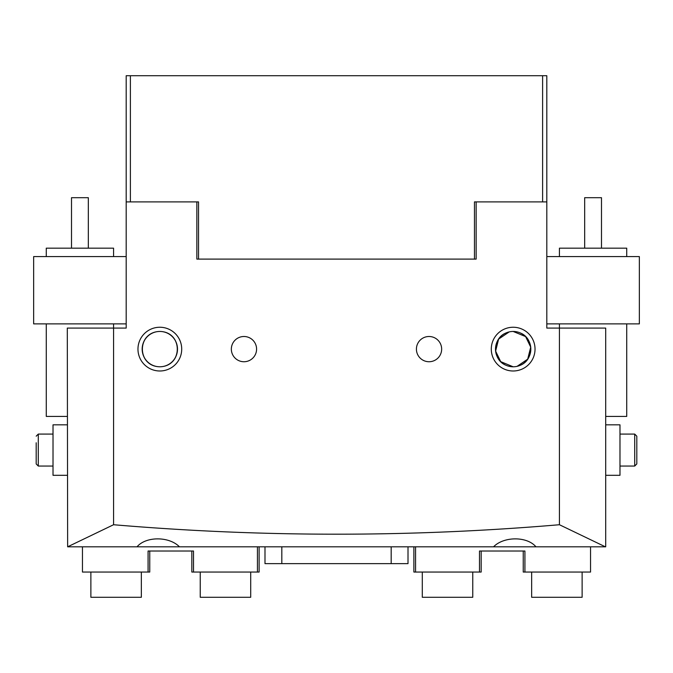 <?xml version="1.0" encoding="UTF-8"?>
<svg xmlns="http://www.w3.org/2000/svg" width="673" height="673" viewBox="0 0 673 673"><rect width="100%" height="100%" fill="white"/><g stroke="black" fill="none" stroke-linecap="round" stroke-linejoin="round"><path stroke-width="1.01" d="M513.163 370.991A21.873 21.873 0 0 1 491.29 349.119A21.873 21.873 0 0 1 513.163 327.246A21.873 21.873 0 0 1 535.035 349.119A21.873 21.873 0 0 1 513.163 370.991M513.163 331.453A17.666 17.666 0 0 0 495.496 349.119A17.666 17.666 0 0 0 513.163 366.785A17.666 17.666 0 0 0 530.829 349.119A17.666 17.666 0 0 0 513.163 331.453L525.613 336.584L530.719 347.133L527.699 359.163L517.083 366.348M159.838 370.991A21.873 21.873 0 0 1 137.965 349.119A21.873 21.873 0 0 1 159.838 327.246A21.873 21.873 0 0 1 181.71 349.119A21.873 21.873 0 0 1 159.838 370.991M159.838 331.453A17.666 17.666 0 0 0 142.171 349.119A17.666 17.666 0 0 0 159.838 366.785C183.132 366.39 183.064 331.764 159.838 331.453C136.543 331.848 136.611 366.474 159.838 366.785A17.666 17.666 0 0 0 177.504 349.119A17.666 17.666 0 0 0 159.838 331.453M429.038 361.738A12.619 12.619 0 0 1 416.419 349.119A12.619 12.619 0 0 1 429.038 336.5A12.619 12.619 0 0 1 441.656 349.119A12.619 12.619 0 0 1 429.038 361.738M243.963 336.5A12.619 12.619 0 0 0 231.344 349.119A12.619 12.619 0 0 0 243.963 361.738A12.619 12.619 0 0 0 256.581 349.119A12.619 12.619 0 0 0 243.963 336.5M509.242 331.89L498.626 339.074L495.606 351.104L500.712 361.653L513.163 366.785M520.406 333.009C534.051 338.376 534.16 359.777 520.406 365.229M505.919 365.229C492.274 359.862 492.165 338.46 505.919 333.009M113.569 323.881L113.569 524.73L67.645 546.812L605.7 546.812L605.7 328.088L559.431 328.088L559.431 524.73L605.355 546.812M167.081 333.009C180.726 338.376 180.835 359.777 167.081 365.229M152.594 365.229C138.949 359.862 138.84 338.46 152.594 333.009M67.645 546.812L67.3 328.088L126.188 328.088L126.188 75.713L130.394 75.713L130.394 201.9L198.535 201.9L198.535 259.105L196.853 259.105L196.853 201.9L126.188 201.9M559.431 323.881L559.431 328.088L546.812 328.088L546.812 201.9L476.148 201.9L476.148 259.105L196.853 259.105M113.569 524.73C262.192 537.348 410.808 537.348 559.431 524.73M493.553 546.812C503.808 536.263 527.077 536.196 535.96 546.812M137.04 546.812C145.839 536.263 169.091 536.196 179.447 546.812M141.347 572.05L141.347 597.288L90.872 597.288L90.872 572.05M582.128 572.05L582.128 597.288L531.653 597.288L531.653 572.05M476.148 259.105L198.535 259.105M474.465 259.105L474.465 201.9L542.606 201.9L542.606 75.713L130.394 75.713M542.606 75.713L546.812 75.713L546.812 201.9M71.506 248.169L71.506 197.694L88.331 197.694L88.331 248.169M67.3 416.419L46.269 416.419L46.269 323.881M46.269 256.581L46.269 248.169L113.569 248.169L113.569 256.581M408.006 546.812L408.006 563.638L264.994 563.638L264.994 546.812M126.188 256.581L33.65 256.581L33.65 323.881L126.188 323.881M546.812 323.881L639.35 323.881L639.35 256.581L546.812 256.581M250.709 572.05L250.709 597.288L200.234 597.288L200.234 572.05M584.669 248.169L584.669 197.694L601.494 197.694L601.494 248.169M626.731 323.881L626.731 416.419L605.7 416.419M626.731 256.581L626.731 248.169L559.431 248.169L559.431 256.581M472.766 572.05L472.766 597.288L422.291 597.288L422.291 572.05M149.759 551.019L149.759 572.05L82.459 572.05L82.459 546.812M148.077 572.05L148.077 551.019L193.504 551.019L193.504 572.05L257.439 572.05L257.439 546.812M259.122 546.812L259.122 572.05L257.439 572.05M193.504 572.05L191.822 572.05L191.822 551.019M605.7 475.306L619.984 475.306L619.984 424.831L605.7 424.831M636.809 457.354L636.809 463.949L636.809 457.068L636.809 463.949L634.706 466.053L634.706 434.085L636.809 436.188L636.809 457.068M636.809 442.784L636.809 453.678M590.541 546.812L590.541 572.05L523.241 572.05L523.241 551.019M415.561 546.812L415.561 572.05L479.496 572.05L479.496 551.019L524.923 551.019L524.923 572.05M415.561 572.05L413.878 572.05L413.878 546.812M481.178 551.019L481.178 572.05L479.496 572.05M67.3 424.831L53.016 424.831L53.016 475.306L67.3 475.306M36.191 442.784L36.191 463.949L38.294 466.053L38.294 434.085L36.191 436.188M36.191 457.354L36.191 453.745M281.819 546.812L281.819 563.638M391.181 546.812L391.181 563.638M619.984 434.085L634.706 434.085L636.809 436.188M619.984 466.053L634.706 466.053M53.016 434.085L38.294 434.085L53.016 434.085M53.016 466.053L38.294 466.053L53.016 466.053"/></g></svg>
